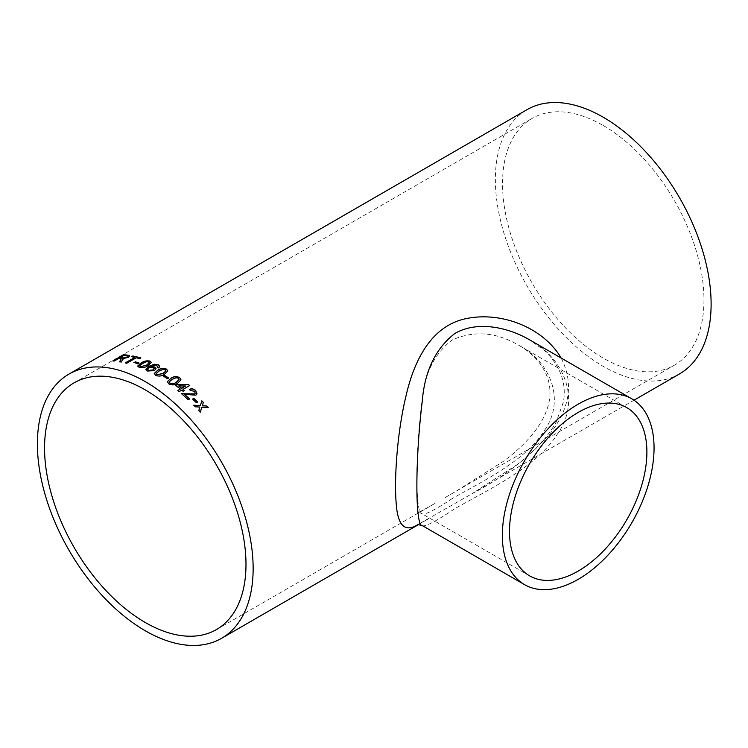 <?xml version="1.0" encoding="UTF-8"?>
<svg xmlns="http://www.w3.org/2000/svg" width="748" height="748" viewBox="0 0 748 748"><rect width="100%" height="100%" fill="white"/><g stroke="black" fill="none" stroke-linecap="round" stroke-linejoin="round"><path stroke-width="0.56" stroke-dasharray="3.74 2.81" d="M603.243 125.496A142.438 82.233 60 0 1 696.295 251.01A142.438 82.233 60 0 1 674.462 365.155A142.438 82.233 60 0 1 532.024 282.912A142.438 82.233 60 0 1 532.024 118.446A142.438 82.233 60 0 1 603.243 125.496M444.91 497.672L455.392 491.632L444.91 497.672M679.521 373.916A152.555 88.077 60 0 1 526.966 285.839A152.555 88.077 60 0 1 526.966 109.675M561.14 358.03C573.828 382.883 570.107 408.127 549.995 433.756C528.2 458.131 502.217 478.112 472.063 493.689L418.226 524.395M452.437 498.458C434.504 510.323 424.34 515.409 421.947 513.717C415.215 514.072 415.177 454.223 421.984 401.293C424.415 373.935 434.457 353.505 452.129 339.994C474.148 330.261 496.466 332.084 519.103 345.445L519.112 345.445C550.453 361.901 565.834 400.171 544.348 430.577C525.358 461.049 482.516 481.216 452.437 498.458M422.209 525.545C424.527 527.303 435.57 521.59 455.317 508.388C488.771 489.314 536.55 467.453 557.587 433.821C581.402 400.274 564.291 358.021 529.481 339.751L543.908 350.214C550.341 356.02 555.362 362.556 558.952 369.821C563.87 379.834 565.366 390.512 563.44 401.835L556.241 421.994C547.246 437.748 534.296 451.895 517.41 464.415L472.063 493.689M198.828 410.409L199.875 407.052M198.781 410.512A152.377 87.974 60 0 1 200.286 412.148L200.342 412.045M208.253 407.754L201.82 407.295M200.296 405.687L201.782 400.928A152.377 87.974 60 0 1 201.792 400.937L201.829 400.816M193.807 405.323A152.377 87.974 60 0 1 195.35 406.893L195.396 406.781M199.828 407.164L195.35 406.893M121.4 358.872L120.493 358.573A152.377 87.974 60 0 0 119.063 358.423L119.016 358.264M119.727 361.91A152.377 87.974 60 0 1 121.363 362.2L121.326 362.032M129.684 355.945L128.376 357.525L122.812 358.769L121.363 362.2M112.855 361.097A152.377 87.974 60 0 1 114.248 361.209L114.201 361.041M119.063 358.423L114.248 361.209M127.628 356.385L126.702 356.057A152.377 87.974 60 0 0 123.738 355.73L120.306 357.712M140.671 358.04A152.377 87.974 60 0 1 140.886 358.105L139.642 358.816A152.377 87.974 60 0 0 136.323 357.909L136.286 357.75M131.592 356.852A152.377 87.974 60 0 1 134.864 357.563M125.374 363.042A152.377 87.974 60 0 1 126.823 363.397L126.786 363.229M136.323 357.909L126.823 363.397M133.976 362.668A152.377 87.974 60 0 1 137.875 363.921L137.847 363.762M139.109 363.21L137.875 363.921M151.358 362.425L148.001 365.809C145.327 367.661 142.382 368.24 139.165 367.53L137.838 366.034M149.478 362.593L146.645 361.845L142.569 363.612L139.717 366.062M157.248 367.333L157.865 366.604L155.621 365.267L150.769 366.735M156.042 368.605L154.462 370.756L147.403 371.167L145.888 369.437M159.801 366.436L158.772 368.119L157.258 367.492M154.125 368.652L153.162 367.679L148.73 367.913L147.608 369.306M167.823 370.933L164.467 374.411C161.792 376.328 158.838 376.693 155.593 375.515L154.238 373.57M165.934 370.886L165.214 369.942L163.055 369.559L158.969 371.214L156.136 373.729M163.429 376.319A152.377 87.974 60 0 1 167.412 378.89L167.421 378.74M168.646 378.17L167.412 378.89M180.969 379.891L177.594 383.378C174.92 385.332 171.975 385.547 168.758 384.005L167.421 381.639M179.09 379.704L178.379 378.432L176.229 377.852L172.143 379.423L169.319 381.919M184.307 390.531A152.377 87.974 60 0 1 184.391 390.596L183.008 391.391A152.377 87.974 60 0 0 181.671 390.269L181.699 390.138M189.655 385.659L183.045 389.474M175.733 385.538A152.377 87.974 60 0 1 180.324 389.166M177.715 390.671A152.377 87.974 60 0 1 179.053 391.784L179.081 391.653M181.671 390.269L179.053 391.784M185.569 386.136L178.781 386.033M188.262 399.759L188.216 399.881A152.377 87.974 60 0 0 181.465 393.813L181.577 393.757M195.209 393.224L194.387 391.344L190.506 390.718L189.412 389.437M197.042 393.869L195.864 395.271L184.56 394.505M189.534 399.03A152.377 87.974 60 0 1 189.599 399.086L188.216 399.881M192.563 399.17A152.377 87.974 60 0 1 196.331 402.854L196.378 402.733M197.566 402.134L196.331 402.854M216.49 629.554L435.57 503.077C423.677 509.865 417.571 513.053 417.262 512.623C418.319 512.305 422.536 513.605 421.947 513.717L529.621 575.876M626.777 407.613L519.103 345.445C527.49 350.279 534.418 356.291 539.897 363.491C546.124 372.008 549.462 380.807 549.883 389.876C550.874 403.948 544.909 418.983 532.006 434.981C523.89 444.527 514.372 453.288 503.441 461.273L455.392 491.632L674.462 365.155M74.052 382.845L532.024 118.446M418.815 524.432L429.015 518.542C417.431 525.19 417.047 524.442 417.365 524.451M472.053 493.699L633.995 400.199"/><path stroke-width="1.12" d="M145.271 389.904A142.438 82.233 60 0 1 238.322 515.419A142.438 82.233 60 0 1 216.49 629.554A142.438 82.233 60 0 1 74.052 547.321A142.438 82.233 60 0 1 74.052 382.845A142.438 82.233 60 0 1 145.271 389.904M166.467 369.091L167.833 370.858L164.467 374.271C161.783 376.188 158.828 376.553 155.593 375.365L154.228 373.42L157.585 370.316C160.296 368.381 163.251 367.969 166.467 369.091L167.823 370.933M68.994 374.084A152.555 88.077 60 0 1 145.271 381.639A152.555 88.077 60 0 1 244.933 516.073A152.555 88.077 60 0 1 221.548 638.325A152.555 88.077 60 0 1 68.994 550.248A152.555 88.077 60 0 1 68.994 374.084L526.966 109.675A152.555 88.077 60 0 1 603.243 117.23A152.555 88.077 60 0 1 702.905 251.665A152.555 88.077 60 0 1 679.521 373.916L633.995 400.199M154.219 373.673L157.594 370.466C160.296 368.53 163.26 368.119 166.467 369.241M193.844 398.338A152.555 88.077 60 0 1 197.612 402.022L196.378 402.733A152.555 88.077 60 0 0 192.601 399.049L193.797 398.45A152.377 87.974 60 0 1 197.509 402.078M181.465 393.813L194.536 394.056L195.2 393.28L194.564 393.934L181.502 393.691A152.555 88.077 60 0 1 188.262 399.759L189.637 398.964A152.555 88.077 60 0 0 184.588 394.383L184.56 394.505A152.377 87.974 60 0 1 189.534 399.03M195.228 393.158L194.424 391.223L190.534 390.587L189.338 389.353C191.582 388.418 193.704 388.81 195.696 390.531L197.061 393.813L195.901 395.15L184.588 394.383M181.699 390.138A152.555 88.077 60 0 1 183.045 391.269L184.419 390.475A152.555 88.077 60 0 0 183.073 389.343L189.683 385.538A152.555 88.077 60 0 0 188.739 384.752L177.126 384.612L175.752 385.407A152.555 88.077 60 0 1 180.352 389.035L177.734 390.54A152.555 88.077 60 0 1 179.081 391.653L181.699 390.138M179.642 377.59L180.979 379.825L177.613 383.238C174.939 385.201 171.993 385.407 168.777 383.864L167.421 381.592L170.787 378.348C173.499 376.366 176.453 376.113 179.642 377.59L180.969 379.891M167.421 381.639L170.768 378.488C173.489 376.506 176.434 376.253 179.632 377.731M164.672 375.459A152.555 88.077 60 0 1 168.655 378.03L167.421 378.74A152.555 88.077 60 0 0 163.438 376.179L164.672 375.608A152.377 87.974 60 0 1 168.543 378.095M157.258 367.492L157.856 366.455L155.603 365.108L150.759 366.576L154.771 366.988L156.042 368.53L154.453 370.606L147.393 371.017L145.888 369.362L148.815 366.286L154.462 364.22L158.426 364.818L159.801 366.361L158.763 367.96L157.248 367.333L157.856 366.501M150.021 361.097L151.358 362.35L147.982 365.65C145.308 367.511 142.363 368.081 139.147 367.371L137.819 365.875L141.194 362.958C143.906 361.078 146.842 360.461 150.021 361.097L151.358 362.425M137.81 366.174L141.213 363.117C143.925 361.237 146.87 360.62 150.039 361.256M135.192 361.789A152.555 88.077 60 0 1 139.081 363.051L137.847 363.762A152.555 88.077 60 0 0 133.948 362.509L135.22 361.957A152.377 87.974 60 0 1 138.922 363.145M136.286 357.75A152.555 88.077 60 0 1 139.614 358.657L140.848 357.937A152.555 88.077 60 0 0 132.789 355.973L131.545 356.693A152.555 88.077 60 0 1 134.827 357.394L125.337 362.874A152.555 88.077 60 0 1 126.786 363.229L136.286 357.75M113.107 360.947L123.542 354.73L112.808 360.929A152.555 88.077 60 0 1 114.201 361.041L119.016 358.264A152.555 88.077 60 0 1 120.447 358.404L121.092 358.516L119.68 361.752A152.555 88.077 60 0 1 121.326 362.032L123.018 359.021M123.542 354.73A152.555 88.077 60 0 1 127.843 355.169L129.675 355.861L128.329 357.357L122.766 358.601L123.065 359.19M199.716 407.585L199.875 407.052L195.396 406.781A152.555 88.077 60 0 0 193.854 405.21L200.342 405.584L201.829 400.816A152.555 88.077 60 0 1 203.363 402.387L202.334 405.706L206.803 406.014A152.555 88.077 60 0 1 208.309 407.651L201.867 407.183L200.342 412.045A152.555 88.077 60 0 0 198.828 410.409L199.716 407.585M418.226 524.395C405.164 532.754 397.833 525.947 396.244 503.974C394.028 478.972 397.16 432.466 406.042 395.776C414.514 358.9 431.933 325.857 465.798 318.685C501.422 311.018 543.506 327.755 561.14 358.03M578.204 571.07A97.147 56.091 -60 0 1 529.621 575.876A97.147 56.091 -60 0 1 529.621 463.695A97.147 56.091 -60 0 1 626.777 407.613A97.147 56.091 -60 0 1 641.662 485.461A97.147 56.091 -60 0 1 578.204 571.07M631.836 398.843A107.273 61.934 -60 0 1 648.282 484.807A107.273 61.934 -60 0 1 578.204 579.326A107.273 61.934 -60 0 1 524.563 584.646A107.273 61.934 -60 0 1 524.563 460.777A107.273 61.934 -60 0 1 631.836 398.843L529.472 339.751C506.976 326.754 476.598 320.77 454.812 333.514C435.495 348.587 424.63 371.242 422.237 401.47C415.075 460.029 415.121 526.227 422.209 525.545L417.365 524.451M200.286 412.148L201.867 407.183M201.792 400.937A152.377 87.974 60 0 1 203.316 402.499L202.287 405.818L206.803 406.014M206.747 406.117A152.377 87.974 60 0 1 208.15 407.641M193.807 405.323L200.342 405.584M119.727 361.91L120.69 360.246M120.737 360.405L121.139 358.685M123.588 354.898A152.377 87.974 60 0 1 127.889 355.337L129.684 355.945M126.917 357.301L127.618 356.3L126.664 355.889A152.555 88.077 60 0 0 123.691 355.562L120.306 357.712A152.377 87.974 60 0 1 122.962 358.002L126.917 357.301L127.628 356.385M122.962 358.002L126.87 357.142M120.25 357.544A152.555 88.077 60 0 1 122.915 357.843M131.788 356.74L132.789 355.973M132.826 356.142A152.377 87.974 60 0 1 140.671 358.04M125.561 362.93L134.827 357.394M134.154 362.565L135.22 361.957M139.717 366.062L140.409 366.819L146.645 365.23L149.478 362.593M140.409 366.819L146.627 365.071L149.469 362.509L148.768 361.808L146.627 361.686L142.55 363.453L139.708 365.987L140.39 366.66M150.759 366.576L154.78 367.146L156.042 368.605M145.888 369.437L148.824 366.445L154.481 364.379L158.436 364.968L159.801 366.436M147.608 369.306L148.534 370.4L153.041 370.073L154.125 368.652M148.534 370.4L153.031 369.923L154.125 368.577L153.153 367.52L148.721 367.754L147.599 369.231L148.525 370.251M156.136 373.729L156.837 374.795L163.092 373.579L165.934 370.886M156.837 374.795L163.092 373.439L165.934 370.821L165.214 369.793L163.045 369.409L158.969 371.064L156.126 373.654L156.837 374.654M163.56 376.253L164.672 375.608M169.319 381.919L170.002 383.294C172.349 384.135 174.434 383.827 176.238 382.359L179.09 379.704M170.002 383.294L170.011 383.154C172.367 384.005 174.452 383.687 176.257 382.219L179.099 379.638L178.389 378.301L176.238 377.712L172.162 379.283L169.319 381.845L170.011 383.154M184.307 390.531A152.377 87.974 60 0 0 183.045 389.474L183.073 389.343M175.845 385.472L177.108 384.743L188.739 384.752M188.711 384.883A152.377 87.974 60 0 1 189.571 385.594M177.818 390.615L180.352 389.035M178.8 385.903L178.781 386.033A152.377 87.974 60 0 1 181.699 388.371L185.597 386.005L178.8 385.903A152.555 88.077 60 0 1 181.727 388.24L185.597 386.005M189.309 389.484C191.553 388.549 193.676 388.941 195.658 390.652L197.042 393.869M192.666 399.114L193.797 398.45M221.548 638.325L418.815 524.432M524.563 584.646L422.209 525.545M529.472 339.742L529.939 340.022"/></g></svg>
